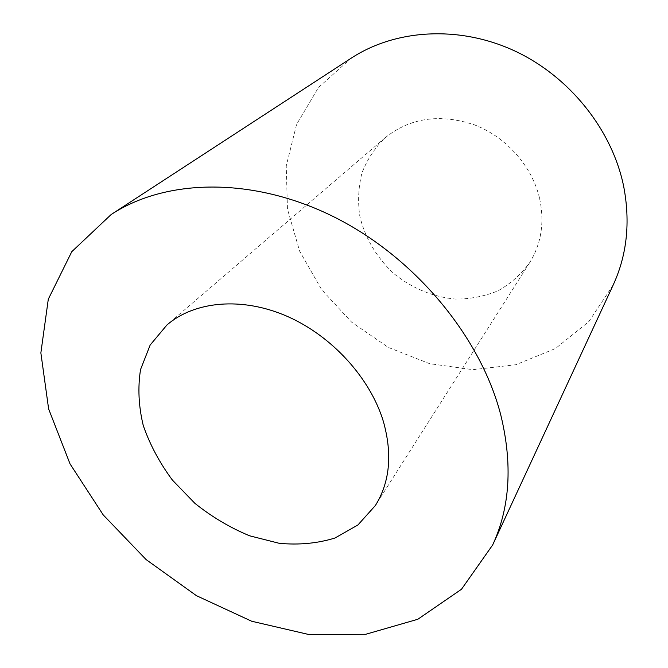 <?xml version="1.0" encoding="UTF-8"?>
<svg xmlns="http://www.w3.org/2000/svg" width="668" height="668" viewBox="0 0 668 668"><rect width="100%" height="100%" fill="white"/><g stroke="black" fill="none" stroke-linecap="round" stroke-linejoin="round"><path stroke-width="0.5" stroke-dasharray="3.34 2.5" d="M539.619 198.546C544.662 222.444 541.322 243.845 529.599 262.749C521.065 274.439 510.527 283.791 497.977 290.822C484.617 296.325 470.522 299.08 455.676 299.08C433.365 297.151 411.789 288.2 393.853 273.596C376.844 257.931 364.895 237.841 359.801 216.04C357.689 201.344 358.407 186.998 361.939 172.995C367.108 159.569 374.865 147.803 385.219 137.691C410.411 117.643 440.254 113.401 474.756 124.966C506.586 137.224 532.237 166.482 539.619 198.546M613.182 285.002L588.875 321.55L555.434 348.554L515.796 364.736L472.911 369.688L429.591 363.668L388.425 347.46L351.719 322.235L321.517 289.503L299.598 251.076L287.457 209.059L286.238 165.906L296.609 124.357L318.561 87.408L351.268 58.133M385.219 137.691L166.942 324.974M529.599 262.749L375.383 505.509"/><path stroke-width="1" d="M111.147 214.537L351.268 58.133C395.038 29.526 458.006 25.058 513.659 50.451C569.228 75.927 612.18 129.684 623.712 186.556C630.483 222.235 626.976 255.051 613.182 285.002L492.65 544.979L461.496 589.251L417.817 619.269L365.73 634.283L309.175 634.6L251.702 621.248L196.434 595.672L146.125 559.592L103.248 514.945L70.04 463.901L48.622 408.916L40.865 352.896L48.296 299.197L71.777 251.686L111.147 214.537C165.697 178.682 252.178 176.427 333.324 216.574C414.369 256.737 480.593 336.413 500.775 414.978C512.723 464.185 510.018 507.521 492.65 544.979M383.499 421.909C392.525 454.399 389.82 482.263 375.383 505.509L357.931 524.965L335.027 537.999C317.592 543.385 298.997 545.155 279.249 543.309L249.665 535.82C230.143 527.745 211.873 516.915 194.872 503.321L172.419 480.1C159.627 462.857 149.899 444.663 143.253 425.508C138.602 406.227 137.7 387.574 140.547 369.546L150.175 345.014L166.942 324.974C194.588 301.134 241.624 296.567 286.806 316.164C331.929 335.787 370.481 378.23 383.499 421.909"/></g></svg>
